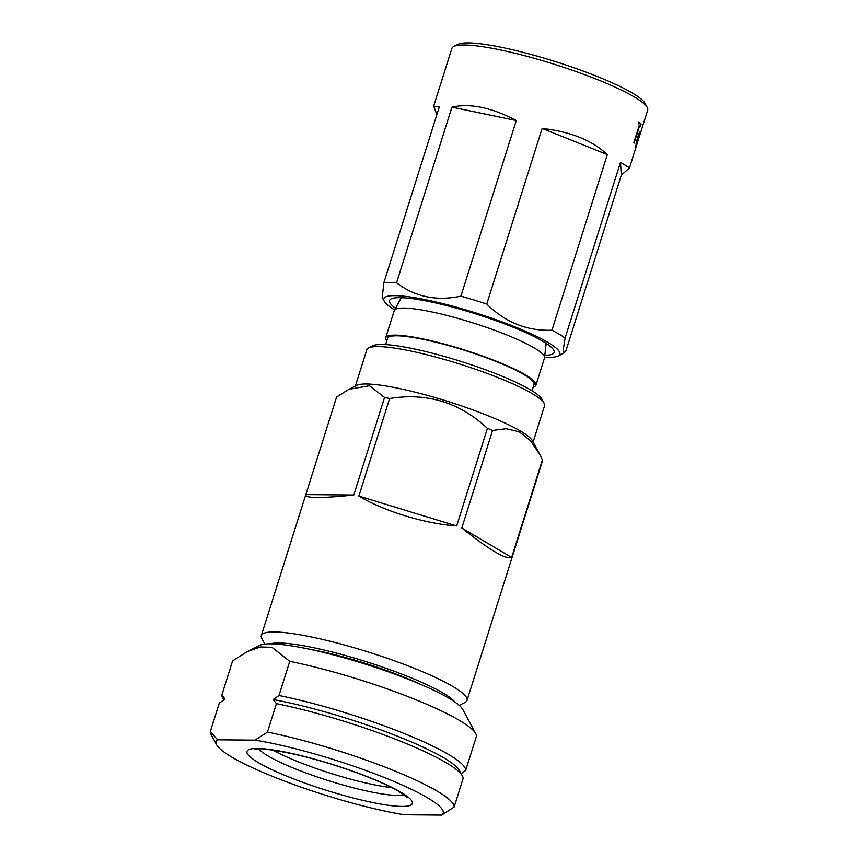<?xml version="1.0" encoding="UTF-8"?>
<svg xmlns="http://www.w3.org/2000/svg" width="858" height="858" viewBox="0 0 858 858"><rect width="100%" height="100%" fill="white"/><g stroke="black" fill="none" stroke-linecap="round" stroke-linejoin="round"><path stroke-width="1.29" d="M395.195 308.022A86.272 13.202 17.5 0 1 389.907 299.882A86.272 13.202 17.5 0 1 400.043 297.662A86.272 13.202 17.5 0 1 492.385 319.423A86.272 13.202 17.5 0 1 554.214 351.694A86.272 13.202 17.5 0 1 545.216 355.319M394.508 309.845A92.31 14.125 17.5 0 1 384.202 301.158A92.31 14.125 17.5 0 1 395.012 295.645A92.31 14.125 17.5 0 1 502.724 322.136A92.31 14.125 17.5 0 1 558.161 356.006A92.31 14.125 17.5 0 1 548.659 357.346A92.31 14.125 17.5 0 1 544.733 357.207M436.872 114.65L433.676 106.113L439.264 107.035L383.891 282.668A102.66 15.701 17.5 0 1 389.478 282.432A102.66 15.701 17.5 0 1 396.557 282.786L451.941 107.153C470.141 103.046 491.591 107.507 516.291 120.528L460.907 296.16A102.66 15.701 17.5 0 1 486.754 304.043L542.127 128.41C570.441 131.585 592.17 140.304 607.314 154.59L551.941 330.223A102.66 15.701 17.5 0 1 565.1 337.998L620.484 162.366L629.504 167.857L621.31 175.171L565.937 350.804L564.092 353.003L563.256 349.667L565.1 337.998M383.891 282.668L382.228 297.469L384.202 301.158M433.676 106.113L451.866 48.434A102.66 15.701 17.5 0 1 453.775 46.493A102.66 15.701 17.5 0 1 464.339 45.002A102.66 15.701 17.5 0 1 569.498 69.262A102.66 15.701 17.5 0 1 647.243 107.486A102.66 15.701 17.5 0 1 647.683 110.178L629.504 167.857M453.775 46.493L458.022 44.348A99.217 15.176 17.5 0 1 468.232 42.9A99.217 15.176 17.5 0 1 569.862 66.345A99.217 15.176 17.5 0 1 644.991 103.292L647.243 107.486M391.849 787.623A78.078 11.948 17.5 0 1 297.962 761.69A78.078 11.948 17.5 0 1 272.876 750.106M223.766 699.967L222.533 697.683A127.681 19.53 17.5 0 1 221.847 694.991L232.615 660.842L247.394 651.554L259.577 645.398A107.84 16.495 17.5 0 1 410.907 680.33A107.84 16.495 17.5 0 1 462.794 709.48L475.74 733.622A127.681 19.53 17.5 0 1 476.426 736.314L465.658 770.463A127.681 19.53 17.5 0 0 403.528 733.258A127.681 19.53 17.5 0 0 278.989 695.506L273.198 699.527A123.37 18.876 17.5 0 1 400.225 737.312A123.37 18.876 17.5 0 1 459.588 770.656L462.408 775.911A127.681 19.53 17.5 0 1 463.095 778.603L454.118 807.056A127.681 19.53 17.5 0 0 391.999 769.851A127.681 19.53 17.5 0 0 267.46 732.089L255.019 740.132A119.058 18.211 17.5 0 1 385.392 777.949A119.058 18.211 17.5 0 1 441.688 815.1L454.118 807.056M247.394 651.554L260.285 646.964L271.922 647.286L289.757 661.346A127.681 19.53 17.5 0 1 414.296 699.109A127.681 19.53 17.5 0 1 475.74 733.622M267.46 732.089L276.426 703.635A127.681 19.53 17.5 0 1 400.965 741.398A127.681 19.53 17.5 0 1 462.408 775.911M441.688 815.1L404.279 814.768A119.058 18.211 17.5 0 1 273.916 776.951A119.058 18.211 17.5 0 1 216.624 744.765A119.058 18.211 17.5 0 1 217.621 739.8L210.317 731.584L219.283 703.12L225.075 699.098L221.847 694.991M418.972 683.654A87.141 13.331 -162.5 0 0 402.391 676.501A87.141 13.331 -162.5 0 0 310.285 649.388M386.776 340.937A78.764 12.055 17.5 0 1 385.692 337.773L394.23 310.703L400.654 298.831A76.351 11.68 17.5 0 1 402.413 297.726M385.692 337.773A78.764 12.055 17.5 0 1 497.694 361.786A78.764 12.055 17.5 0 1 535.939 385.145A78.764 12.055 17.5 0 1 533.236 387.108M385.617 344.605L387.58 338.374A76.78 11.744 17.5 0 1 496.761 361.786A76.78 11.744 17.5 0 1 534.041 384.545L532.078 390.787M270.345 643.832A99.217 15.176 17.5 0 1 408.043 676.554A99.217 15.176 17.5 0 1 454.869 702.016M264.832 644.09L261.787 638.406A107.84 16.495 17.5 0 1 261.315 635.574A107.84 16.495 17.5 0 1 414.65 668.457A107.84 16.495 17.5 0 1 467.009 700.428A107.84 16.495 17.5 0 1 465.004 702.477L459.245 705.383M487.43 428.367L456.66 525.943C425.021 523.745 384.266 511.293 358.859 496.074L389.618 398.498C427.005 392.438 459.598 402.391 487.43 428.367A107.84 16.495 17.5 0 1 490.025 429.397A107.84 16.495 17.5 0 1 492.578 430.437L506.22 428.71L519.111 431.756L530.362 440.562L539.596 454.225L542.417 459.867L511.658 557.443L461.808 528.002L492.578 430.437M384.545 397.447L353.775 495.023C320.624 498.466 304.633 498.326 305.813 494.594L336.583 397.018L348.831 389.35L369.508 385.725L384.545 397.447A107.84 16.495 17.5 0 1 389.618 398.498M261.315 635.574L305.813 494.594L353.775 495.023M348.831 389.35L356.767 385.339A93.179 14.254 17.5 0 1 487.516 415.519A93.179 14.254 17.5 0 1 532.346 440.701L539.596 454.225M355.362 386.046L366.827 349.71A93.179 14.254 17.5 0 1 368.554 347.94A93.179 14.254 17.5 0 1 499.302 378.11A93.179 14.254 17.5 0 1 544.144 403.303A93.179 14.254 17.5 0 1 544.551 405.737L533.086 442.084M368.554 347.94L372.812 345.785A89.725 13.728 17.5 0 1 498.712 374.849A89.725 13.728 17.5 0 1 541.891 399.099L544.144 403.303M456.66 525.943L358.859 496.074M511.658 557.443C506.156 559.856 489.543 550.042 461.808 528.002M467.009 700.428L542.492 460.875A107.84 16.495 17.5 0 0 542.417 459.867M545.205 342.75A76.351 11.68 17.5 0 1 546.02 344.669L544.476 358.076A78.764 12.055 17.5 0 0 506.231 334.717A78.764 12.055 17.5 0 0 394.23 310.703M216.624 744.765L211.004 734.266A127.681 19.53 17.5 0 1 210.317 731.584M461.175 773.616L465.658 770.463M255.019 740.132L217.621 739.8M273.198 699.527L276.426 703.635M278.989 695.506L289.757 661.346M636.035 143.265L636.346 144.412L637.43 142.342L637.151 143.425L635.799 146.203L637.483 137.452L639.178 133.033L640.465 131.456L638.105 140.476A102.66 15.701 17.5 0 0 637.58 138.149L635.778 146.064M639.682 125.568L634.159 143.072A102.66 15.701 17.5 0 0 633.794 142.675L639.317 125.161A102.66 15.701 17.5 0 0 638.32 124.153L638.953 122.147A102.66 15.701 17.5 0 1 641.055 124.507L640.422 126.501A102.66 15.701 17.5 0 0 639.682 125.568L633.901 142.782M551.941 330.223C527.144 331.124 505.416 322.394 486.754 304.043M460.907 296.16C436.39 301.319 414.94 296.868 396.557 282.786M607.314 154.59L542.127 128.41M516.291 120.528L451.941 107.153M621.31 175.171L620.484 162.366M638.899 122.319A102.317 15.659 17.5 0 1 640.722 124.41L641.055 124.507M640.722 124.41L640.175 126.169M640.143 131.413L638.148 136.433A102.66 15.701 17.5 0 1 638.684 138.438L639.907 133.215L638.91 133.762L638.148 136.433M638.406 138.352L638.073 139.446M639.585 133.119L638.91 133.762L639.585 133.119M637.837 136.368A102.317 15.659 17.5 0 1 638.363 138.331L638.684 138.438M404 794.744A78.078 11.948 17.5 0 1 295.667 768.993A78.078 11.948 17.5 0 1 258.826 748.97M289.06 777.091A86.701 13.267 17.5 0 1 257.497 748.476A86.701 13.267 17.5 0 1 370.248 777.809A86.701 13.267 17.5 0 1 401.801 806.423A86.701 13.267 17.5 0 1 289.06 777.091M254.847 749.388L255.963 749.163C259.041 747.983 271.407 749.56 293.082 753.892C318.865 759.78 344.369 767.706 369.594 777.691C381.252 782.389 390.583 786.722 397.576 790.69L407.024 797.361M400.407 299.142L400.868 297.672M535.939 385.145L544.476 358.076M546.042 345.055L546.503 343.597M558.161 356.006L564.092 353.003"/></g></svg>
